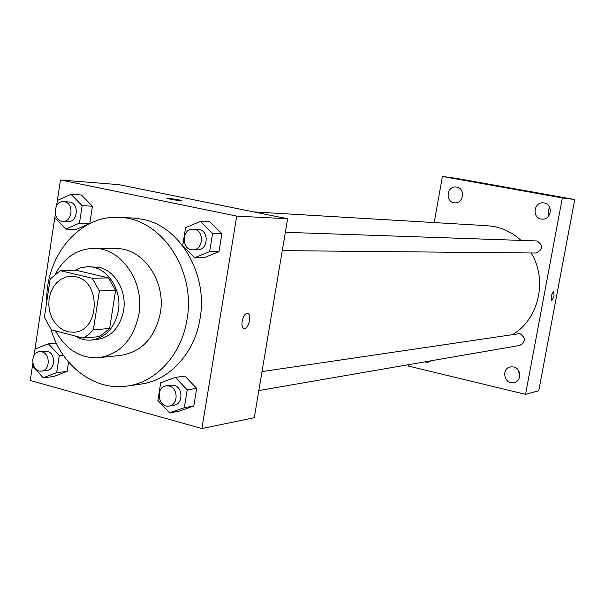 <?xml version="1.0" encoding="UTF-8"?>
<svg xmlns="http://www.w3.org/2000/svg" width="605" height="605" viewBox="0 0 605 605"><rect width="100%" height="100%" fill="white"/><g stroke="black" fill="none" stroke-linecap="round" stroke-linejoin="round"><path stroke-width="0.91" d="M75.814 276.742C101.625 281.333 99.666 331.737 73.719 332.19L68.456 331.865L63.381 330.111L58.753 327.01L54.798 322.745L51.735 317.527L49.693 311.628L48.801 305.351L49.081 299.021L50.533 292.949L53.081 287.458L56.598 282.822L60.908 279.291L65.786 277.045L70.989 276.213L75.814 276.742M50.17 279.071L44.399 317.262L51.327 329.816L82.998 338.036L85.449 336.743L89.29 333.983L93.367 329.778L99.379 290.952L92.21 278.255L60.296 270.677L50.17 279.071M93.367 329.778L109.649 328.523L115.593 290.37L99.379 290.952M92.21 278.255L108.514 277.892L76.971 270.45L60.296 270.677M108.514 277.892L115.593 290.37M109.649 328.523L99.394 336.645L82.998 338.036M74.884 335.934C80.034 339.118 85.487 340.486 91.242 340.033C105.671 337.734 114.7 328.016 118.323 310.879C122.316 288.819 106.155 265.837 87.665 266.707L80.911 267.697L74.551 270.48M87.665 266.707L99.069 267.319C115.109 270.601 126.974 291.315 123.594 310.569C119.979 327.607 110.987 337.272 96.611 339.556L91.242 340.033M55.592 330.927C65.892 349.735 80.412 358.652 99.137 357.676C120.266 353.97 133.516 339.526 138.87 314.335C144.814 281.665 121.098 247.611 93.805 248.383C77.274 248.905 64.531 257.329 55.584 273.634M99.137 357.676L121.242 355.294C142.031 351.656 155.069 337.545 160.34 312.966C166.201 281.083 142.901 247.853 116.039 248.602L93.805 248.383M51.017 329.445C61.476 365.836 94.478 391.17 127.118 386.058C156.09 382.383 181.659 354.606 187.005 319.47C196.224 269.656 160.522 217.634 118.898 217.407C79.558 214.843 45.496 255.93 46.789 301.456M118.898 217.407L132.707 218.019L142.47 219.267C179.806 226.02 208.203 273.831 200.058 318.51C194.765 353.101 169.468 380.469 140.806 384.107L127.118 386.058M169.604 412.897L179.216 411.158L193.804 405.993L196.67 388.372L184.896 376.068L175.329 377.407L160.711 382.761L157.882 400.427L169.604 412.897L184.306 407.687L187.202 389.87L175.329 377.407M32.844 363.65L32.489 366.01L43.235 377.8L53.785 376.514L67.11 371.409L68.546 362.04L67.11 371.409L56.658 372.65L59.267 355.566L48.392 343.784L35.045 349.07L34.107 355.301M32.814 363.484L30.25 380.484L201.919 428.544L236.737 216.098L60.462 179.98L56.567 205.813M55.335 214.041L34.024 355.438M194.636 257.715L204.074 257.715L218.957 251.688L221.891 233.666L209.882 221.823L200.497 221.407L185.576 227.646L182.68 245.721L194.636 257.715L209.648 251.62L212.605 233.386L200.497 221.407M55.365 214.208L54.836 217.732L65.786 229.091L76.2 229.401L89.79 223.502L92.436 206.237L81.441 195.014L71.057 194.326L57.445 200.421L56.651 205.67M201.919 428.544L254.274 417.707L287.617 218.768L236.737 216.098M247.097 313.488L247.468 313.503C252.179 313.776 248.776 329.415 244.216 328.462C239.716 328.288 242.575 313.42 247.097 313.488M287.617 218.768L119.2 184.699L60.462 179.98M166.98 198.153L178.316 199.703L181.666 200.709C180.449 201.094 164.991 198.395 166.98 198.145L181.772 200.656M247.468 313.496C252.179 313.776 248.776 329.415 244.208 328.462L244.034 328.432M253.737 211.916L487.237 225.703L494.028 226.55C504.124 228.539 513.078 233.137 520.905 240.336M531.099 252.973C547.767 279.434 539.032 318.57 513.305 334.187M262.003 371.583L519.824 333.589C525.889 337.696 525.881 341.643 519.793 345.44L258.819 390.558M285.348 232.305L537.051 240.949C543.487 245.66 543.093 249.684 535.864 253.019L282.27 250.644M408.859 364.618L408.594 366.093L525.548 394.347L562.332 197.926L442.414 176.456L434.186 222.564M513.615 366.933L510.439 366.887C500.637 368.574 504.57 385.294 514.137 382.587C521.812 381.142 521.389 368.332 513.615 366.933M544.122 202.97L543.623 202.894C533.527 201.382 531.712 218.685 541.921 219.108C551.412 220.296 553.613 204.263 544.122 202.97M456.684 187.089L456.291 187.028C446.777 185.493 444.864 202.259 454.484 202.804C463.536 204.089 465.752 188.321 456.684 187.089M424.46 361.926L428 362.259L431.199 360.762M562.332 197.926L574.75 199.521L538.76 390.747L525.548 394.347M574.75 199.521L457.471 178.543L442.414 176.456M512.306 188.473L506.272 187.482L512.306 188.473M553.658 291.565L554.074 296.004L551.745 300.677C550.671 297.388 551.306 294.348 553.643 291.557L554.082 296.004L551.745 300.677M548.727 216.008L548.001 210.85L549.65 207.235M519.748 376.257L518.311 370.154M506.272 187.482L515.369 189.07M65.786 229.091L79.467 223.124L82.129 205.67L71.057 194.326M63.601 201.616L69.885 202.055C79.444 203.56 77.735 222.428 68.123 221.543L62.837 221.347C52.363 221.415 53.164 200.557 63.601 201.616L64.599 201.752C74.196 203.257 72.479 222.232 62.837 221.347M76.2 229.401L89.79 223.502L79.467 223.124M89.79 223.502L92.436 206.237L82.129 205.67M92.436 206.237L81.441 195.014M43.235 377.8L56.658 372.65M39.582 351.664L47.25 351.346C55.864 353.131 55.516 369.988 46.857 370.464L41.511 371.084C31.377 372.703 29.342 352.178 39.582 351.664L41.896 351.86C50.548 353.66 50.2 370.6 41.511 371.084M53.785 376.514L67.11 371.409M63.268 355.165L59.267 355.566M56.288 343.088L48.392 343.784M193.086 229.159L199.196 229.484C209.504 231.118 207.878 250.5 197.495 249.85L192.708 249.804C181.213 250.175 181.598 228.289 193.086 229.159L194.409 229.318C204.762 230.959 203.129 250.455 192.708 249.804M204.074 257.715L218.957 251.688L209.648 251.62M218.957 251.688L221.891 233.666L212.605 233.386M221.891 233.666L209.882 221.823M166.148 385.846L171.034 385.12L174.058 385.302C183.186 387.208 183.232 404.17 174.119 405.206L169.249 406.046C158.26 408.42 154.986 387.026 166.148 385.846L169.188 386.028C178.354 387.949 178.407 405.002 169.249 406.046M179.216 411.158L193.804 405.993L184.306 407.687M193.804 405.993L196.67 388.372L187.202 389.87M196.67 388.372L184.896 376.068"/></g></svg>
